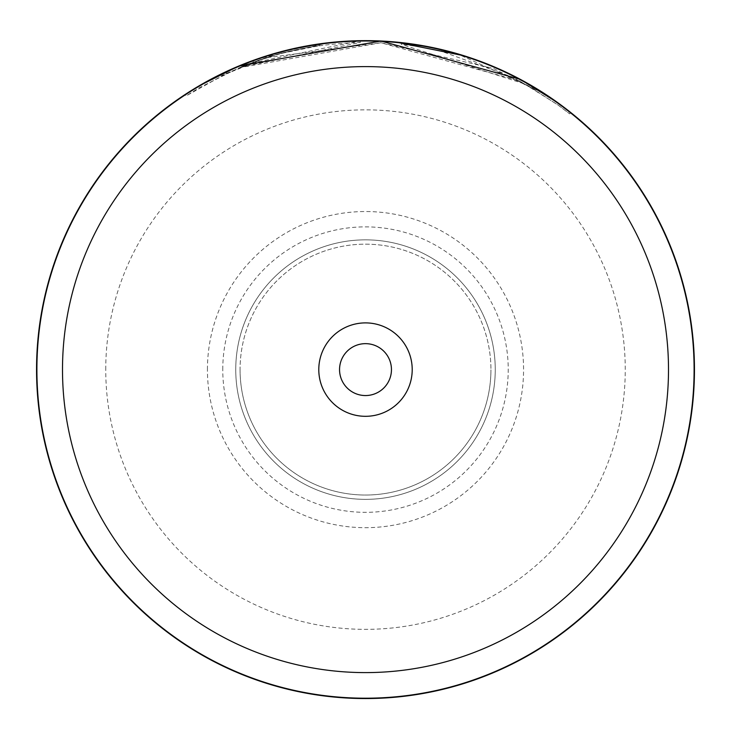 <?xml version="1.0" encoding="UTF-8"?>
<svg xmlns="http://www.w3.org/2000/svg" width="731" height="731" viewBox="0 0 731 731"><rect width="100%" height="100%" fill="white"/><g stroke="black" fill="none" stroke-linecap="round" stroke-linejoin="round"><path stroke-width="0.55" stroke-dasharray="3.65 2.74" d="M339.55 369.603A25.95 25.95 0 0 0 365.5 395.553A25.95 25.95 0 0 0 391.45 369.603A25.95 25.95 0 0 0 365.5 343.652A25.95 25.95 0 0 0 339.55 369.603M694.103 369.603A328.603 328.603 0 0 0 365.5 41A328.603 328.603 0 0 0 36.897 369.603A328.603 328.603 0 0 0 365.5 698.206A328.603 328.603 0 0 0 694.103 369.603M495.252 369.603A129.752 129.752 0 0 1 365.5 499.355A129.752 129.752 0 0 1 235.747 369.603A129.752 129.752 0 0 1 365.5 239.85A129.752 129.752 0 0 1 495.252 369.603A129.752 129.752 0 0 1 365.5 499.355A129.752 129.752 0 0 1 235.747 369.603A129.752 129.752 0 0 1 365.5 239.85A129.752 129.752 0 0 1 495.252 369.603M240.07 369.603A125.43 125.43 0 0 0 365.5 495.033A125.43 125.43 0 0 0 490.93 369.603A125.43 125.43 0 0 1 365.5 495.033A125.43 125.43 0 0 1 240.07 369.603A125.43 125.43 0 0 1 365.5 244.172A125.43 125.43 0 0 1 490.93 369.603A125.43 125.43 0 0 0 365.5 244.172A125.43 125.43 0 0 0 240.07 369.603M694.45 369.603A328.95 328.95 0 0 0 365.5 40.653A328.95 328.95 0 0 0 36.55 369.603A328.95 328.95 0 0 0 365.5 698.553A328.95 328.95 0 0 0 694.45 369.603A328.95 328.95 0 0 1 365.5 698.553A328.95 328.95 0 0 1 36.55 369.603M223.22 73.018L252.935 60.509L221.027 74.078M220.214 74.48L205.676 82.091M203.821 83.124L185.245 94.436L186.195 95.88L199.453 87.638L239.183 67.745L380.842 42.745L519.54 80.903L557.214 104.423L569.632 113.862L558.749 105.538L525.726 84.293L401.273 44.344L401.465 42.626A328.95 328.95 0 0 1 442.063 49.69L442.292 49.745M569.632 113.862L570.719 112.51L542.018 92.024L456.838 53.591M455.495 53.208L453.257 52.577M452.352 52.33L447.18 50.96M446.065 50.667L445.581 50.549M444.009 50.156L433.693 47.798M448.633 51.334L486.947 63.889M488.673 64.584L504.947 71.675M509.671 73.932L536.965 88.871L536.061 90.352L493.352 68.394L380.842 42.745L266.395 57.749L221.831 75.613L253.529 62.135L252.935 60.509M536.938 88.862L536.298 88.469M534.014 87.09L515.273 76.728M507.049 72.661L496.587 67.901M489.971 65.114L487.23 64.008M474.081 59.092L463.966 55.739M395.654 42.042L387.549 41.393M360.036 40.698L352.506 40.909M330.33 42.535L320.068 43.805M285.437 50.54L275.212 53.29M263.306 56.927L244.629 63.67M237.045 66.768L225.194 72.077M222.416 73.402L221.932 73.639M254.671 59.887L280.741 51.764L319.219 43.924L300.834 47.067M348.111 41.11L346.503 41.201M328.584 42.727L257.394 58.919M240.526 67.188L360.328 42.425C319.209 43.897 283.555 50.485 253.355 62.199L281.188 53.427L319.456 45.642C320.58 44.692 277.908 53.518 279.315 53.939A327.223 327.223 0 0 0 240.526 67.188L239.859 65.589L360.301 40.698L360.328 42.425L360.301 40.698M239.859 65.589A328.95 328.95 0 0 1 278.858 52.267L279.315 53.939M299.281 47.387L283.82 50.951M319.456 45.642L319.219 43.924L319.456 45.642M281.188 53.427L280.741 51.764M253.355 62.199L252.762 60.572M253.529 62.135L226.583 73.338L186.195 95.88M226.583 73.338L225.852 71.766M536.061 90.352L511.536 76.782L441.661 51.371L442.063 49.69L441.661 51.371A327.223 327.223 0 0 0 401.273 44.344L401.465 42.626M207.43 369.603A158.07 158.07 0 0 1 365.5 211.533A158.07 158.07 0 0 1 523.57 369.603A158.07 158.07 0 0 1 365.5 527.681A158.07 158.07 0 0 1 207.43 369.603M222.772 369.603A142.728 142.728 0 0 1 365.5 226.875A142.728 142.728 0 0 1 508.228 369.603A142.728 142.728 0 0 1 365.5 512.33A142.728 142.728 0 0 1 222.772 369.603M105.748 369.603A259.752 259.752 0 0 1 365.5 109.851A259.752 259.752 0 0 1 625.252 369.603A259.752 259.752 0 0 1 365.5 629.354A259.752 259.752 0 0 1 105.748 369.603M221.822 75.613L221.064 74.059"/><path stroke-width="1.1" d="M668.5 369.603A303 303 0 0 0 365.5 66.603A303 303 0 0 0 62.501 369.603A303 303 0 0 0 365.5 672.602A303 303 0 0 0 668.5 369.603M694.103 369.603A328.603 328.603 0 0 0 365.5 41A328.603 328.603 0 0 0 36.897 369.603A328.603 328.603 0 0 0 365.5 698.206A328.603 328.603 0 0 0 694.103 369.603M318.789 369.603A46.711 46.711 0 0 0 365.5 416.314A46.711 46.711 0 0 0 412.211 369.603A46.711 46.711 0 0 0 365.5 322.892A46.711 46.711 0 0 0 318.789 369.603M339.55 369.603A25.95 25.95 0 0 0 365.5 395.553A25.95 25.95 0 0 0 391.45 369.603A25.95 25.95 0 0 0 365.5 343.652A25.95 25.95 0 0 0 339.55 369.603M221.027 74.078L220.214 74.48M205.676 82.091L203.821 83.124M185.245 94.436L198.576 86.148L238.516 66.156L380.924 41.018L520.353 79.377L558.228 103.025L570.719 112.51M456.838 53.591L455.495 53.208M453.257 52.577L452.352 52.33M447.18 50.96L446.531 50.786M445.371 50.494L444.009 50.156M433.693 47.798L401.465 42.626M442.292 49.745L448.633 51.334M486.947 63.889L488.673 64.584M504.947 71.675L509.671 73.932M536.298 88.469L534.014 87.09M515.273 76.728L507.049 72.661M496.587 67.901L489.971 65.114M487.23 64.008L474.081 59.092M463.966 55.739L395.654 42.042M387.549 41.393L360.036 40.698M352.506 40.909L330.33 42.535M320.068 43.805L285.437 50.54M275.212 53.29L263.306 56.927M244.629 63.67L237.045 66.768M225.194 72.077L222.416 73.402M221.932 73.639L221.146 74.023M221.201 73.995L223.22 73.018M360.301 40.698L348.111 41.11M346.503 41.201L328.584 42.727M257.394 58.919L254.671 59.887M300.834 47.067L299.281 47.387M283.82 50.951L280.521 51.819M280.275 51.883L278.858 52.267M694.45 369.603A328.95 328.95 0 0 0 365.5 40.653A328.95 328.95 0 0 0 36.55 369.603A328.95 328.95 0 0 0 365.5 698.553A328.95 328.95 0 0 0 694.45 369.603"/></g></svg>
